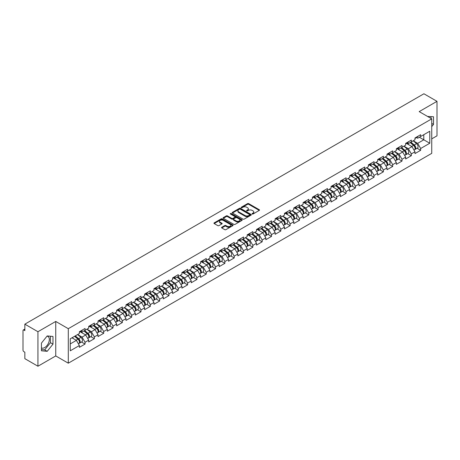 <?xml version="1.0" encoding="UTF-8"?>
<svg xmlns="http://www.w3.org/2000/svg" width="460" height="460" viewBox="0 0 460 460"><rect width="100%" height="100%" fill="white"/><g stroke="black" fill="none" stroke-linecap="round" stroke-linejoin="round"><path stroke-width="0.69" d="M252.218 214.003A0.581 0.333 0 0 0 253.04 214.003L259.267 210.404A0.828 0.477 0 0 0 259.515 210.065A0.828 0.477 0 0 0 259.267 209.725L248.71 203.63A0.828 0.477 0 0 0 247.537 203.63L241.304 207.23A0.581 0.333 0 0 0 242.127 207.702L242.932 207.236A2.656 1.535 0 0 1 246.686 207.236L247.566 207.748A2.656 1.535 0 0 1 248.348 208.828A2.656 1.535 0 0 1 247.566 209.909L246.761 210.375A0.581 0.333 0 0 0 247.583 210.852L248.388 210.387A2.656 1.535 0 0 1 252.143 210.387L253.023 210.893A2.656 1.535 0 0 1 253.799 211.98A2.656 1.535 0 0 1 253.023 213.06L252.218 213.526A0.581 0.333 0 0 0 252.218 214.003L252.218 213.526M41.434 347.909A6.59 3.806 120 0 0 44.695 347.559A6.59 3.806 120 0 0 48.996 341.751A6.59 3.806 120 0 0 47.989 336.473A6.59 3.806 120 0 0 47.018 336.174M427.622 116.478A6.59 3.806 -60 0 1 428.524 116.771A6.59 3.806 -60 0 1 429.226 117.403M221.789 227.269A0.828 0.477 0 0 0 221.547 227.608A0.828 0.477 0 0 0 221.789 227.947L224.75 229.655A0.828 0.477 0 0 0 225.923 229.655L232.846 225.659A0.828 0.477 0 0 0 233.088 225.319A0.828 0.477 0 0 0 232.846 224.98L222.289 218.885A0.828 0.477 0 0 0 221.116 218.885L214.193 222.881A0.828 0.477 0 0 0 213.952 223.221A0.828 0.477 0 0 0 214.193 223.56L217.77 225.624A0.828 0.477 0 0 0 218.943 225.624L221.904 223.916A0.828 0.477 0 0 0 222.151 223.577A0.828 0.477 0 0 0 221.904 223.238L220.133 222.214A2.219 1.282 0 0 1 219.483 221.306A2.219 1.282 0 0 1 220.852 220.121A2.219 1.282 0 0 1 223.272 220.403L230.218 224.417A2.219 1.282 0 0 1 230.868 225.319A2.219 1.282 0 0 1 229.5 226.504A2.219 1.282 0 0 1 227.085 226.228L225.923 225.555A0.828 0.477 0 0 0 224.75 225.555L221.789 227.269L221.789 227.947M55.746 321.442L37.938 331.723L24.851 324.168L423.913 93.771L437 101.332L419.192 111.613L431.739 118.858L68.298 328.687L55.746 321.442L55.746 355.942L68.298 363.187L68.298 328.687M242.995 219.121A0.828 0.477 0 0 0 244.168 219.121L251.085 215.125A0.828 0.477 0 0 0 251.332 214.791A0.828 0.477 0 0 0 251.085 214.452L240.528 208.357A0.828 0.477 0 0 0 239.355 208.357L232.432 212.353A0.828 0.477 0 0 0 232.191 212.687A0.828 0.477 0 0 0 232.432 213.026L242.995 219.121M230.644 214.124A0.581 0.333 0 0 1 231.23 214.21L241.954 220.397L235.043 224.388A0.828 0.477 0 0 1 233.87 224.388L223.313 218.293L223.313 217.614A0.828 0.477 0 0 0 223.071 217.954A0.828 0.477 0 0 0 223.313 218.293M223.313 217.614L226.274 215.907A0.828 0.477 0 0 1 227.447 215.907L231.731 218.379A0.828 0.477 0 0 0 232.904 218.379L234.87 217.246A0.828 0.477 0 0 0 235.112 216.907A0.828 0.477 0 0 0 234.87 216.568L230.414 213.992A0.581 0.333 0 0 1 231.23 213.52L241.966 219.713A0.828 0.477 0 0 1 242.207 220.052A0.828 0.477 0 0 1 241.966 220.392L241.966 219.713M68.298 363.187L431.739 153.358L431.739 118.858M81.512 342.01L85.06 344.057L85.06 342.263L82.07 337.088L77.648 334.535M85.06 344.057L79.379 347.334L79.379 345.541L70.271 350.802L70.271 338.796L79.379 333.534L79.379 331.74L85.06 328.463L85.06 330.257L88.705 328.152L88.705 326.358L94.38 323.081L94.38 324.875L98.026 322.77L98.026 320.976L103.701 317.699L103.701 319.493L107.347 317.388L107.347 315.594L113.022 312.317L113.022 314.111L116.667 312.006L116.667 310.212L122.348 306.935L122.348 308.729L125.994 306.624L125.994 304.83L131.669 301.553L131.669 303.347L135.315 301.242L135.315 299.448L140.99 296.171L140.99 297.965L144.635 295.86L144.635 294.066L150.311 290.789L150.311 292.583L153.956 290.478L153.956 288.684L159.637 285.407L159.637 287.201L163.283 285.096L163.283 283.302L168.958 280.025L168.958 281.819L172.603 279.714L172.603 277.92L178.279 274.643L178.279 276.437L181.924 274.332L181.924 272.538L187.599 269.261L187.599 271.055L191.245 268.95L191.245 267.156L196.926 263.879L196.926 265.673L200.571 263.568L200.571 261.774L206.247 258.497L206.247 260.291L209.892 258.186L209.892 256.392L215.567 253.115L215.567 254.909L219.213 252.804L219.213 251.01L224.888 247.733L224.888 249.527L228.534 247.422L228.534 245.628L234.215 242.351L234.215 244.145L237.86 242.04L237.86 240.246L243.535 236.969L243.535 238.763L247.181 236.658L247.181 234.864L252.856 231.587L252.856 233.381L256.502 231.276L256.502 229.482L262.177 226.205L262.177 227.999L265.822 225.894L265.822 224.1L271.503 220.823L271.503 222.617L275.149 220.512L275.149 218.718L280.824 215.441L280.824 217.235L284.47 215.13L284.47 213.336L290.145 210.059L290.145 211.853L293.79 209.748L293.79 207.954L299.466 204.677L299.466 206.471L303.111 204.367L303.111 202.572L308.792 199.295L308.792 201.089L312.438 198.984L312.438 197.19L318.113 193.913L318.113 195.707L321.759 193.602L321.759 191.808L327.434 188.531L327.434 190.325L331.079 188.22L331.079 186.427L336.754 183.149L336.754 184.943L340.4 182.839L340.4 181.044L346.081 177.767L346.081 179.561L349.726 177.456L349.726 175.662L355.402 172.385L355.402 174.179L359.047 172.074L359.047 170.28L364.722 167.003L364.722 168.797L368.368 166.692L368.368 164.898L374.043 161.621L374.043 163.415L377.689 161.31L377.689 159.517L383.37 156.239L383.37 158.033L387.015 155.928L387.015 154.135L392.69 150.857L392.69 152.651L396.336 150.546L396.336 148.752L402.011 145.475L402.011 147.269L405.657 145.165L405.657 143.37L411.332 140.093L411.332 141.887L414.978 139.782L414.978 137.988L420.659 134.711L420.659 136.505L429.766 131.244L429.766 143.25L420.659 148.511L417.668 143.336L413.247 140.783M417.111 148.258L420.659 150.305L420.659 148.511M420.659 150.305L414.978 153.583L414.978 151.788L411.332 153.893L408.348 148.718L403.926 146.165M407.79 153.64L411.332 155.687L411.332 153.893M411.332 155.687L405.657 158.964L405.657 157.17L402.011 159.275L399.021 154.1L394.599 151.547M398.469 159.022L402.011 161.069L402.011 159.275M402.011 161.069L396.336 164.346L396.336 162.552L392.69 164.657L389.7 159.482L385.279 156.929M389.143 164.404L392.69 166.451L392.69 164.657M392.69 166.451L387.015 169.728L387.015 167.934L383.37 170.039L380.38 164.864L375.958 162.311M379.822 169.786L383.37 171.833L383.37 170.039M383.37 171.833L377.689 175.111L377.689 173.316L374.043 175.421L371.059 170.246L366.637 167.693M370.501 175.168L374.043 177.215L374.043 175.421M374.043 177.215L368.368 180.492L368.368 178.698L364.722 180.803L361.738 175.628L357.311 173.075M361.18 180.55L364.722 182.597L364.722 180.803M364.722 182.597L359.047 185.874L359.047 184.08L355.402 186.185L352.412 181.01L347.99 178.457M351.854 185.932L355.402 187.979L355.402 186.185M355.402 187.979L349.726 191.256L349.726 189.462L346.081 191.567L343.091 186.392L338.669 183.839M342.533 191.314L346.081 193.361L346.081 191.567M346.081 193.361L340.4 196.638L340.4 194.844L336.754 196.949L333.77 191.774L329.348 189.221M333.212 196.696L336.754 198.743L336.754 196.949M336.754 198.743L331.079 202.02L331.079 200.226L327.434 202.331L324.449 197.156L320.022 194.603M323.892 202.078L327.434 204.125L327.434 202.331M327.434 204.125L321.759 207.402L321.759 205.608L318.113 207.713L315.123 202.538L310.701 199.985M314.565 207.46L318.113 209.507L318.113 207.713M318.113 209.507L312.438 212.784L312.438 210.99L308.792 213.095L305.802 207.92L301.38 205.367M305.244 212.842L308.792 214.889L308.792 213.095M308.792 214.889L303.111 218.166L303.111 216.373L299.466 218.477L296.481 213.302L292.06 210.749M295.924 218.224L299.466 220.271L299.466 218.477M299.466 220.271L293.79 223.548L293.79 221.755L290.145 223.859L287.161 218.684L282.733 216.131M286.603 223.606L290.145 225.653L290.145 223.859M290.145 225.653L284.47 228.93L284.47 227.136L280.824 229.241L277.834 224.066L273.412 221.513M277.276 228.988L280.824 231.035L280.824 229.241M280.824 231.035L275.149 234.312L275.149 232.518L271.503 234.623L268.513 229.448L264.092 226.895M267.956 234.37L271.503 236.417L271.503 234.623M271.503 236.417L265.822 239.694L265.822 237.9L262.177 240.005L259.193 234.83L254.771 232.277M258.635 239.752L262.177 241.799L262.177 240.005M262.177 241.799L256.502 245.077L256.502 243.282L252.856 245.387L249.872 240.212L245.444 237.659M249.314 245.134L252.856 247.181L252.856 245.387M252.856 247.181L247.181 250.458L247.181 248.664L243.535 250.769L240.545 245.594L236.124 243.041M239.988 250.516L243.535 252.563L243.535 250.769M243.535 252.563L237.86 255.84L237.86 254.046L234.215 256.151L231.225 250.976L226.803 248.423M230.667 255.898L234.215 257.945L234.215 256.151M234.215 257.945L228.534 261.222L228.534 259.428L224.888 261.533L221.904 256.358L217.482 253.805M221.346 261.28L224.888 263.327L224.888 261.533M224.888 263.327L219.213 266.604L219.213 264.81L215.567 266.915L212.583 261.74L208.156 259.187M212.025 266.662L215.567 268.709L215.567 266.915M215.567 268.709L209.892 271.986L209.892 270.192L206.247 272.297L203.257 267.122L198.835 264.569M202.699 272.044L206.247 274.091L206.247 272.297M206.247 274.091L200.571 277.368L200.571 275.575L196.926 277.679L193.936 272.504L189.514 269.951M193.378 277.426L196.926 279.473L196.926 277.679M196.926 279.473L191.245 282.75L191.245 280.957L187.599 283.061L184.615 277.886L180.193 275.333M184.058 282.808L187.599 284.855L187.599 283.061M187.599 284.855L181.924 288.132L181.924 286.339L178.279 288.443L175.294 283.268L170.867 280.715M174.737 288.19L178.279 290.237L178.279 288.443M178.279 290.237L172.603 293.514L172.603 291.72L168.958 293.825L165.968 288.65L161.546 286.097M165.41 293.572L168.958 295.619L168.958 293.825M168.958 295.619L163.283 298.897L163.283 297.103L159.637 299.207L156.647 294.032L152.225 291.479M156.089 298.954L159.637 301.001L159.637 299.207M159.637 301.001L153.956 304.278L153.956 302.484L150.311 304.589L147.327 299.414L142.905 296.861M146.769 304.336L150.311 306.383L150.311 304.589M150.311 306.383L144.635 309.66L144.635 307.866L140.99 309.971L138.006 304.796L133.584 302.243M137.448 309.718L140.99 311.765L140.99 309.971M140.99 311.765L135.315 315.042L135.315 313.248L131.669 315.353L128.679 310.178L124.257 307.625M128.121 315.1L131.669 317.147L131.669 315.353M131.669 317.147L125.994 320.424L125.994 318.63L122.348 320.735L119.358 315.56L114.937 313.007M118.801 320.482L122.348 322.529L122.348 320.735M122.348 322.529L116.667 325.806L116.667 324.012L113.022 326.117L110.038 320.942L105.616 318.389M109.48 325.864L113.022 327.911L113.022 326.117M113.022 327.911L107.347 331.188L107.347 329.394L103.701 331.499L100.717 326.324L96.295 323.771M100.159 331.246L103.701 333.293L103.701 331.499M103.701 333.293L98.026 336.57L98.026 334.776L94.38 336.881L91.39 331.706L86.969 329.153M90.833 336.628L94.38 338.675L94.38 336.881M94.38 338.675L88.705 341.952L88.705 340.159L85.06 342.263M80.914 331.315L82.07 331.982L85.06 330.257M82.07 337.088L85.715 334.983L80.138 331.763M88.705 340.159L85.715 334.983M90.235 325.933L91.39 326.6L94.38 324.875M91.39 331.706L95.036 329.601L89.459 326.381M98.026 334.776L95.036 329.601M99.561 320.551L100.717 321.218L103.701 319.493M100.717 326.324L104.362 324.219L98.785 320.999M107.347 329.394L104.362 324.219M108.882 315.169L110.038 315.836L113.022 314.111M110.038 320.942L113.683 318.837L108.106 315.617M116.667 324.012L113.683 318.837M118.203 309.787L119.358 310.454L122.348 308.729M119.358 315.56L123.004 313.455L117.426 310.235M125.994 318.63L123.004 313.455M127.523 304.405L128.679 305.072L131.669 303.347M128.679 310.178L132.325 308.073L126.747 304.853M135.315 313.248L132.325 308.073M136.85 299.023L138.006 299.69L140.99 297.965M138.006 304.796L141.651 302.691L136.074 299.471M144.635 307.866L141.651 302.691M146.171 293.641L147.327 294.308L150.311 292.583M147.327 299.414L150.972 297.309L145.394 294.089M153.956 302.484L150.972 297.309M155.492 288.259L156.647 288.926L159.637 287.201M156.647 294.032L160.293 291.927L154.715 288.707M163.283 297.103L160.293 291.927M164.812 282.877L165.968 283.544L168.958 281.819M165.968 288.65L169.613 286.545L164.036 283.325M172.603 291.72L169.613 286.545M174.139 277.495L175.294 278.162L178.279 276.437M175.294 283.268L178.94 281.163L173.362 277.943M181.924 286.339L178.94 281.163M183.459 272.113L184.615 272.78L187.599 271.055M184.615 277.886L188.261 275.781L182.683 272.561M191.245 280.957L188.261 275.781M192.78 266.731L193.936 267.398L196.926 265.673M193.936 272.504L197.581 270.399L192.004 267.18M200.571 275.575L197.581 270.399M202.101 261.349L203.257 262.016L206.247 260.291M203.257 267.122L206.902 265.017L201.325 261.798M209.892 270.192L206.902 265.017M211.427 255.967L212.583 256.634L215.567 254.909M212.583 261.74L216.229 259.635L210.651 256.415M219.213 264.81L216.229 259.635M220.748 250.585L221.904 251.252L224.888 249.527M221.904 256.358L225.549 254.253L219.972 251.033M228.534 259.428L225.549 254.253M230.069 245.203L231.225 245.87L234.215 244.145M231.225 250.976L234.87 248.871L229.293 245.651M237.86 254.046L234.87 248.871M239.39 239.821L240.545 240.488L243.535 238.763M240.545 245.594L244.191 243.489L238.613 240.269M247.181 248.664L244.191 243.489M248.716 234.439L249.872 235.106L252.856 233.381M249.872 240.212L253.512 238.107L247.94 234.887M256.502 243.282L253.512 238.107M258.037 229.057L259.193 229.724L262.177 227.999M259.193 234.83L262.838 232.725L257.261 229.505M265.822 237.9L262.838 232.725M267.358 223.675L268.513 224.342L271.503 222.617M268.513 229.448L272.159 227.343L266.582 224.123M275.149 232.518L272.159 227.343M276.678 218.293L277.834 218.96L280.824 217.235M277.834 224.066L281.48 221.961L275.902 218.742M284.47 227.136L281.48 221.961M286.005 212.911L287.161 213.578L290.145 211.853M287.161 218.684L290.8 216.579L285.229 213.359M293.79 221.755L290.8 216.579M295.326 207.529L296.481 208.196L299.466 206.471M296.481 213.302L300.127 211.197L294.549 207.977M303.111 216.373L300.127 211.197M304.647 202.147L305.802 202.814L308.792 201.089M305.802 207.92L309.448 205.815L303.87 202.595M312.438 210.99L309.448 205.815M313.967 196.765L315.123 197.432L318.113 195.707M315.123 202.538L318.768 200.433L313.191 197.213M321.759 205.608L318.768 200.433M323.294 191.383L324.449 192.05L327.434 190.325M324.449 197.156L328.089 195.052L322.517 191.831M331.079 200.226L328.089 195.052M332.615 186.001L333.77 186.668L336.754 184.943M333.77 191.774L337.416 189.669L331.838 186.449M340.4 194.844L337.416 189.669M341.935 180.619L343.091 181.286L346.081 179.561M343.091 186.392L346.736 184.287L341.159 181.067M349.726 189.462L346.736 184.287M351.256 175.237L352.412 175.904L355.402 174.179M352.412 181.01L356.057 178.905L350.48 175.685M359.047 184.08L356.057 178.905M360.582 169.855L361.738 170.522L364.722 168.797M361.738 175.628L365.378 173.523L359.8 170.303M368.368 178.698L365.378 173.523M369.903 164.473L371.059 165.14L374.043 163.415M371.059 170.246L374.704 168.142L369.127 164.921M377.689 173.316L374.704 168.142M379.224 159.091L380.38 159.758L383.37 158.033M380.38 164.864L384.025 162.76L378.448 159.539M387.015 167.934L384.025 162.76M388.545 153.709L389.7 154.376L392.69 152.651M389.7 159.482L393.346 157.377L387.768 154.157M396.336 162.552L393.346 157.377M397.871 148.327L399.021 148.994L402.011 147.269M399.021 154.1L402.667 151.995L397.089 148.775M405.657 157.17L402.667 151.995M407.192 142.945L408.348 143.612L411.332 141.887M408.348 148.718L411.993 146.613L406.416 143.393M414.978 151.788L411.993 146.613M416.513 137.563L417.668 138.23L420.659 136.505M417.668 143.336L423.792 139.8L423.792 134.694L429.766 131.244M419.37 137.247L429.766 143.25M431.739 138.868L437 135.832L437 101.332M37.938 331.723L37.938 366.229L24.851 358.668L24.851 352.216L23.897 351.664A1.265 0.73 -120 0 1 23 350.112L23 330.585A1.265 0.73 -120 0 1 23.264 330.004A1.265 0.73 -120 0 1 23.897 330.067L24.851 330.619L24.851 324.168M37.938 366.229L55.746 355.942M70.271 343.902L76.395 340.365L71.973 337.812M79.379 345.541L76.395 340.365M431.739 126.638L433.504 124.441L433.504 116.754L427.57 116.449M52.969 336.455L47.202 335.938L41.434 343.114L41.434 350.802L47.202 351.319L52.969 344.143L52.969 336.455M252.448 214.084L253.023 213.75A2.656 1.535 0 0 0 253.799 212.669L253.799 211.98M248.348 208.828L248.348 209.518A2.656 1.535 0 0 1 247.566 210.599L246.991 210.933M259.262 210.41L248.71 204.32A0.828 0.477 0 0 0 247.537 204.32L241.54 207.782M251.085 214.452L251.085 215.125L240.528 209.047A0.828 0.477 0 0 0 239.355 209.047L232.444 213.032L232.432 212.353M249.619 215.027A0.581 0.333 0 0 0 249.619 214.55L240.356 209.202A0.581 0.333 0 0 0 239.533 209.202L238.683 209.691A2.656 1.535 0 0 0 237.906 210.778A2.656 1.535 0 0 0 238.683 211.859L245.019 215.516A2.656 1.535 0 0 0 248.768 215.516L249.619 215.027L249.619 215.717A0.581 0.333 0 0 0 249.791 215.481L249.791 214.791M237.906 210.778L237.906 211.468A2.656 1.535 0 0 0 238.683 212.549L238.683 211.859M249.619 215.717L248.768 216.206A2.656 1.535 0 0 1 245.019 216.206L238.683 212.549M223.324 218.299L226.274 216.597L226.274 215.907M235.112 216.907L235.112 217.597A0.828 0.477 0 0 1 234.87 217.936L232.904 219.069A0.828 0.477 0 0 1 231.731 219.069L227.447 216.597A0.828 0.477 0 0 0 226.274 216.597M236.175 220.944A2.219 1.282 0 0 0 238.59 221.22A2.219 1.282 0 0 0 239.965 220.035A2.219 1.282 0 0 0 239.315 219.132L236.865 217.718A0.828 0.477 0 0 0 235.692 217.718L233.726 218.851A0.828 0.477 0 0 0 233.484 219.19A0.828 0.477 0 0 0 233.726 219.529L236.175 220.944L236.175 221.634A2.219 1.282 0 0 0 238.59 221.91A2.219 1.282 0 0 0 239.965 220.725L239.965 220.035M233.484 219.19L233.484 219.88A0.828 0.477 0 0 0 233.726 220.219L233.726 219.529M236.175 221.634L233.726 220.219M230.868 225.319L230.868 226.009A2.219 1.282 0 0 1 229.5 227.194A2.219 1.282 0 0 1 227.085 226.918L225.923 226.245A0.828 0.477 0 0 0 224.75 226.245L221.8 227.953M219.483 221.306L219.483 221.996A2.219 1.282 0 0 0 220.133 222.904L220.133 222.214M221.892 223.922L220.133 222.904M232.846 224.98L232.846 225.659L222.289 219.575A0.828 0.477 0 0 0 221.116 219.575L214.205 223.566M430.997 118.427L430.997 116.529M431.739 123.424L433.504 124.441M41.434 349.577L44.695 349.87L50.456 342.694L50.456 336.231M50.456 342.694L52.969 344.143M44.695 349.87L47.202 351.319M414.27 145.923L413.85 145.682M414.805 149.483A2.789 1.61 -120 0 0 415.207 149.356A2.789 1.61 -120 0 0 415.708 147.407A2.789 1.61 -120 0 0 414.259 144.975L410.895 142.14M415.207 149.356L417.507 148.028A2.789 1.61 -120 0 0 418.008 146.079A2.789 1.61 -120 0 0 416.559 143.646L413.195 140.812M410.245 142.514L414.08 145.751A1.69 0.977 60 0 1 414.995 147.833M413.983 150.064L414.489 149.77A2.789 1.61 -120 0 0 414.995 147.821A2.789 1.61 -120 0 0 413.54 145.389L410.176 142.554M409.204 145.004L406.939 143.089M415.725 137.557A2.789 1.61 60 0 1 415.207 138.316A2.789 1.61 60 0 1 414.978 138.408M418.031 136.229A2.789 1.61 60 0 1 417.507 136.988L415.207 138.316M404.944 151.305L404.53 151.064M405.478 154.865A2.789 1.61 -120 0 0 405.887 154.738A2.789 1.61 -120 0 0 406.387 152.789A2.789 1.61 -120 0 0 404.938 150.357L401.574 147.522M405.887 154.738L408.187 153.41A2.789 1.61 -120 0 0 408.687 151.461A2.789 1.61 -120 0 0 407.238 149.028L403.874 146.194M400.924 147.896L404.76 151.133A1.69 0.977 60 0 1 405.674 153.214M404.662 155.445L405.168 155.152A2.789 1.61 -120 0 0 405.668 153.203A2.789 1.61 -120 0 0 404.219 150.771L400.855 147.936M399.884 150.386L397.618 148.471M395.623 156.688L395.203 156.446M396.158 160.247A2.789 1.61 -120 0 0 396.566 160.12A2.789 1.61 -120 0 0 397.066 158.171A2.789 1.61 -120 0 0 395.611 155.739L392.248 152.904M396.566 160.12L398.866 158.792A2.789 1.61 -120 0 0 399.366 156.843A2.789 1.61 -120 0 0 397.911 154.411L394.548 151.576M391.604 153.278L395.439 156.515A1.69 0.977 60 0 1 396.353 158.596M395.341 160.827L395.847 160.534A2.789 1.61 -120 0 0 396.347 158.585A2.789 1.61 -120 0 0 394.898 156.153L391.535 153.318M390.563 155.767L388.292 153.853M386.302 162.07L385.882 161.828M386.837 165.629A2.789 1.61 -120 0 0 387.239 165.502A2.789 1.61 -120 0 0 387.745 163.553A2.789 1.61 -120 0 0 386.291 161.121L382.927 158.286M387.239 165.502L389.545 164.174A2.789 1.61 -120 0 0 390.046 162.225A2.789 1.61 -120 0 0 388.591 159.792L385.227 156.958M382.277 158.66L386.118 161.897A1.69 0.977 60 0 1 387.027 163.978M386.015 166.209L386.526 165.916A2.789 1.61 -120 0 0 387.027 163.967A2.789 1.61 -120 0 0 385.572 161.535L382.208 158.7M381.242 161.149L378.971 159.235M376.981 167.452L376.562 167.21M377.516 171.011A2.789 1.61 -120 0 0 377.919 170.884A2.789 1.61 -120 0 0 378.419 168.935A2.789 1.61 -120 0 0 376.97 166.503L373.606 163.668M377.919 170.884L380.219 169.556A2.789 1.61 -120 0 0 380.719 167.607A2.789 1.61 -120 0 0 379.27 165.174L375.906 162.34M372.956 164.042L376.792 167.279A1.69 0.977 60 0 1 377.706 169.361M376.694 171.591L377.2 171.298A2.789 1.61 -120 0 0 377.706 169.349A2.789 1.61 -120 0 0 376.251 166.917L372.887 164.082M371.916 166.531L369.65 164.617M367.655 172.833L367.241 172.592M368.19 176.393A2.789 1.61 -120 0 0 368.598 176.266A2.789 1.61 -120 0 0 369.098 174.317A2.789 1.61 -120 0 0 367.649 171.885L364.285 169.05M368.598 176.266L370.898 174.938A2.789 1.61 -120 0 0 371.398 172.989A2.789 1.61 -120 0 0 369.949 170.556L366.585 167.722M363.636 169.424L367.471 172.661A1.69 0.977 60 0 1 368.385 174.742M367.373 176.973L367.879 176.68A2.789 1.61 -120 0 0 368.379 174.731A2.789 1.61 -120 0 0 366.93 172.299L363.567 169.464M362.595 171.913L360.329 169.999M406.404 142.939A2.789 1.61 60 0 1 405.887 143.698A2.789 1.61 60 0 1 405.657 143.79M408.704 141.611A2.789 1.61 60 0 1 408.187 142.37L405.887 143.698M397.084 148.321A2.789 1.61 60 0 1 396.566 149.08A2.789 1.61 60 0 1 396.336 149.172M399.383 146.993A2.789 1.61 60 0 1 398.866 147.752L396.566 149.08M387.763 153.703A2.789 1.61 60 0 1 387.239 154.462A2.789 1.61 60 0 1 387.015 154.554M390.063 152.375A2.789 1.61 60 0 1 389.545 153.134L387.239 154.462M378.436 159.085A2.789 1.61 60 0 1 377.919 159.844A2.789 1.61 60 0 1 377.689 159.936M380.742 157.757A2.789 1.61 60 0 1 380.219 158.516L377.919 159.844M369.115 164.467A2.789 1.61 60 0 1 368.598 165.226A2.789 1.61 60 0 1 368.368 165.318M371.416 163.139A2.789 1.61 60 0 1 370.898 163.898L368.598 165.226M358.334 178.215L357.914 177.974M358.869 181.775A2.789 1.61 -120 0 0 359.277 181.648A2.789 1.61 -120 0 0 359.777 179.699A2.789 1.61 -120 0 0 358.323 177.267L354.959 174.432M359.277 181.648L361.577 180.32A2.789 1.61 -120 0 0 362.077 178.371A2.789 1.61 -120 0 0 360.623 175.939L357.259 173.104M354.315 174.806L358.15 178.043A1.69 0.977 60 0 1 359.065 180.124M358.053 182.355L358.558 182.062A2.789 1.61 -120 0 0 359.059 180.113A2.789 1.61 -120 0 0 357.61 177.681L354.246 174.846M353.274 177.295L351.003 175.381M359.795 169.849A2.789 1.61 60 0 1 359.277 170.608A2.789 1.61 60 0 1 359.047 170.7M362.095 168.521A2.789 1.61 60 0 1 361.577 169.28L359.277 170.608M349.013 183.597L348.594 183.356M349.548 187.157A2.789 1.61 -120 0 0 349.951 187.03A2.789 1.61 -120 0 0 350.457 185.081A2.789 1.61 -120 0 0 349.002 182.649L345.638 179.814M349.951 187.03L352.256 185.702A2.789 1.61 -120 0 0 352.757 183.753A2.789 1.61 -120 0 0 351.302 181.32L347.938 178.486M344.988 180.188L348.829 183.425A1.69 0.977 60 0 1 349.738 185.506M348.726 187.737L349.238 187.444A2.789 1.61 -120 0 0 349.738 185.495A2.789 1.61 -120 0 0 348.283 183.063L344.919 180.228M343.953 182.677L341.682 180.763M350.474 175.231A2.789 1.61 60 0 1 349.951 175.99A2.789 1.61 60 0 1 349.726 176.082M352.774 173.903A2.789 1.61 60 0 1 352.256 174.662L349.951 175.99M339.693 188.98L339.273 188.738M340.228 192.539A2.789 1.61 -120 0 0 340.63 192.412A2.789 1.61 -120 0 0 341.13 190.463A2.789 1.61 -120 0 0 339.681 188.031L336.317 185.196M340.63 192.412L342.93 191.084A2.789 1.61 -120 0 0 343.43 189.135A2.789 1.61 -120 0 0 341.981 186.702L338.617 183.868M335.668 185.57L339.503 188.807A1.69 0.977 60 0 1 340.417 190.888M339.405 193.119L339.911 192.826A2.789 1.61 -120 0 0 340.417 190.877A2.789 1.61 -120 0 0 338.962 188.445L335.599 185.61M334.633 188.059L332.361 186.145M341.147 180.613A2.789 1.61 60 0 1 340.63 181.372A2.789 1.61 60 0 1 340.4 181.464M343.453 179.285A2.789 1.61 60 0 1 342.93 180.044L340.63 181.372M330.366 194.361L329.952 194.126M330.901 197.921A2.789 1.61 -120 0 0 331.309 197.794A2.789 1.61 -120 0 0 331.809 195.845A2.789 1.61 -120 0 0 330.36 193.418L326.997 190.578M331.309 197.794L333.609 196.466A2.789 1.61 -120 0 0 334.109 194.517A2.789 1.61 -120 0 0 332.66 192.09L329.297 189.25M326.347 190.952L330.182 194.189A1.69 0.977 60 0 1 331.096 196.27M330.084 198.501L330.591 198.208A2.789 1.61 -120 0 0 331.091 196.259A2.789 1.61 -120 0 0 329.642 193.833L326.278 190.992M325.306 193.441L323.041 191.527M331.827 185.995A2.789 1.61 60 0 1 331.309 186.754A2.789 1.61 60 0 1 331.079 186.846M334.127 184.667A2.789 1.61 60 0 1 333.609 185.426L331.309 186.754M321.046 199.749L320.626 199.508M321.58 203.303A2.789 1.61 -120 0 0 321.988 203.176A2.789 1.61 -120 0 0 322.489 201.227A2.789 1.61 -120 0 0 321.034 198.8L317.67 195.96M321.988 203.176L324.288 201.848A2.789 1.61 -120 0 0 324.789 199.899A2.789 1.61 -120 0 0 323.334 197.472L319.97 194.632M317.026 196.334L320.861 199.571A1.69 0.977 60 0 1 321.776 201.652M320.764 203.883L321.27 203.59A2.789 1.61 -120 0 0 321.77 201.641A2.789 1.61 -120 0 0 320.321 199.214L316.957 196.374M315.985 198.823L313.714 196.909M322.506 191.377A2.789 1.61 60 0 1 321.988 192.136A2.789 1.61 60 0 1 321.759 192.228M324.806 190.049A2.789 1.61 60 0 1 324.288 190.808L321.988 192.136M311.725 205.131L311.305 204.89M312.259 208.685A2.789 1.61 -120 0 0 312.662 208.558A2.789 1.61 -120 0 0 313.168 206.609A2.789 1.61 -120 0 0 311.713 204.183L308.349 201.342M312.662 208.558L314.968 207.23A2.789 1.61 -120 0 0 315.468 205.281A2.789 1.61 -120 0 0 314.013 202.854L310.649 200.014M307.7 201.716L311.541 204.953A1.69 0.977 60 0 1 312.449 207.034M311.437 209.265L311.949 208.972A2.789 1.61 -120 0 0 312.449 207.023A2.789 1.61 -120 0 0 310.994 204.596L307.631 201.756M306.665 204.205L304.393 202.291M313.185 196.759A2.789 1.61 60 0 1 312.662 197.518A2.789 1.61 60 0 1 312.438 197.61M315.485 195.431A2.789 1.61 60 0 1 314.968 196.19L312.662 197.518M302.404 210.513L301.984 210.272M302.939 214.067A2.789 1.61 -120 0 0 303.341 213.94A2.789 1.61 -120 0 0 303.841 211.991A2.789 1.61 -120 0 0 302.392 209.564L299.029 206.724M303.341 213.94L305.641 212.612A2.789 1.61 -120 0 0 306.141 210.663A2.789 1.61 -120 0 0 304.692 208.236L301.329 205.396M298.379 207.098L302.214 210.335A1.69 0.977 60 0 1 303.128 212.416M302.116 214.647L302.622 214.354A2.789 1.61 -120 0 0 303.128 212.405A2.789 1.61 -120 0 0 301.674 209.978L298.31 207.138M297.344 209.587L295.073 207.673M303.859 202.141A2.789 1.61 60 0 1 303.341 202.9A2.789 1.61 60 0 1 303.111 202.992M306.164 200.813A2.789 1.61 60 0 1 305.641 201.572L303.341 202.9M293.077 215.895L292.663 215.654M293.612 219.449A2.789 1.61 -120 0 0 294.02 219.322A2.789 1.61 -120 0 0 294.521 217.373A2.789 1.61 -120 0 0 293.072 214.946L289.708 212.106M294.02 219.322L296.32 217.994A2.789 1.61 -120 0 0 296.821 216.045A2.789 1.61 -120 0 0 295.372 213.618L292.008 210.778M289.058 212.48L292.893 215.717A1.69 0.977 60 0 1 293.808 217.798M292.796 220.029L293.302 219.736A2.789 1.61 -120 0 0 293.802 217.787A2.789 1.61 -120 0 0 292.353 215.361L288.989 212.52M288.017 214.969L285.752 213.055M294.538 207.523A2.789 1.61 60 0 1 294.02 208.282A2.789 1.61 60 0 1 293.79 208.374M296.838 206.195A2.789 1.61 60 0 1 296.32 206.954L294.02 208.282M283.757 221.277L283.337 221.036M284.291 224.831A2.789 1.61 -120 0 0 284.7 224.704A2.789 1.61 -120 0 0 285.2 222.755A2.789 1.61 -120 0 0 283.745 220.328L280.381 217.488M284.7 224.704L287 223.376A2.789 1.61 -120 0 0 287.5 221.427A2.789 1.61 -120 0 0 286.045 219L282.681 216.16M279.737 217.862L283.573 221.099A1.69 0.977 60 0 1 284.487 223.18M283.475 225.411L283.981 225.118A2.789 1.61 -120 0 0 284.481 223.169A2.789 1.61 -120 0 0 283.032 220.742L279.668 217.902M278.697 220.351L276.425 218.437M285.217 212.905A2.789 1.61 60 0 1 284.7 213.664A2.789 1.61 60 0 1 284.47 213.756M287.517 211.577A2.789 1.61 60 0 1 287 212.336L284.7 213.664M274.436 226.659L274.016 226.418M274.971 230.213A2.789 1.61 -120 0 0 275.373 230.086A2.789 1.61 -120 0 0 275.879 228.137A2.789 1.61 -120 0 0 274.424 225.71L271.061 222.87M275.373 230.086L277.679 228.758A2.789 1.61 -120 0 0 278.179 226.809A2.789 1.61 -120 0 0 276.724 224.382L273.361 221.542M270.411 223.244L274.252 226.481A1.69 0.977 60 0 1 275.161 228.562M274.148 230.793L274.66 230.5A2.789 1.61 -120 0 0 275.161 228.551A2.789 1.61 -120 0 0 273.706 226.124L270.342 223.284M269.376 225.733L267.105 223.819M275.897 218.287A2.789 1.61 60 0 1 275.373 219.046A2.789 1.61 60 0 1 275.149 219.138M278.196 216.959A2.789 1.61 60 0 1 277.679 217.718L275.373 219.046M265.115 232.041L264.695 231.8M265.65 235.595A2.789 1.61 -120 0 0 266.052 235.468A2.789 1.61 -120 0 0 266.553 233.519A2.789 1.61 -120 0 0 265.104 231.092L261.74 228.252M266.052 235.468L268.352 234.14A2.789 1.61 -120 0 0 268.853 232.191A2.789 1.61 -120 0 0 267.404 229.764L264.04 226.924M261.09 228.626L264.925 231.863A1.69 0.977 60 0 1 265.84 233.944M264.828 236.175L265.339 235.882A2.789 1.61 -120 0 0 265.84 233.933A2.789 1.61 -120 0 0 264.385 231.506L261.021 228.666M260.055 231.115L257.784 229.201M266.57 223.669A2.789 1.61 60 0 1 266.052 224.428A2.789 1.61 60 0 1 265.822 224.52M268.876 222.341A2.789 1.61 60 0 1 268.352 223.1L266.052 224.428M255.789 237.423L255.375 237.182M256.323 240.977A2.789 1.61 -120 0 0 256.732 240.85A2.789 1.61 -120 0 0 257.232 238.901A2.789 1.61 -120 0 0 255.783 236.474L252.419 233.634M256.732 240.85L259.032 239.522A2.789 1.61 -120 0 0 259.532 237.573A2.789 1.61 -120 0 0 258.083 235.146L254.719 232.306M251.769 234.008L255.605 237.245A1.69 0.977 60 0 1 256.519 239.327M255.507 241.558L256.013 241.264A2.789 1.61 -120 0 0 256.513 239.315A2.789 1.61 -120 0 0 255.064 236.888L251.7 234.048M250.729 236.498L248.463 234.583M257.249 229.051A2.789 1.61 60 0 1 256.732 229.81A2.789 1.61 60 0 1 256.502 229.902M259.549 227.723A2.789 1.61 60 0 1 259.032 228.482L256.732 229.81M246.468 242.805L246.048 242.564M247.003 246.359A2.789 1.61 -120 0 0 247.411 246.232A2.789 1.61 -120 0 0 247.911 244.283A2.789 1.61 -120 0 0 246.456 241.856L243.093 239.016M247.411 246.232L249.711 244.904A2.789 1.61 -120 0 0 250.211 242.955A2.789 1.61 -120 0 0 248.756 240.528L245.398 237.688M242.449 239.39L246.284 242.627A1.69 0.977 60 0 1 247.198 244.708M246.186 246.939L246.692 246.646A2.789 1.61 -120 0 0 247.192 244.697A2.789 1.61 -120 0 0 245.743 242.27L242.38 239.43M241.408 241.88L239.137 239.965M247.928 234.433A2.789 1.61 60 0 1 247.411 235.192A2.789 1.61 60 0 1 247.181 235.284M250.228 233.105A2.789 1.61 60 0 1 249.711 233.864L247.411 235.192M237.147 248.187L236.727 247.946M237.682 251.741A2.789 1.61 -120 0 0 238.084 251.614A2.789 1.61 -120 0 0 238.59 249.665A2.789 1.61 -120 0 0 237.136 247.238L233.772 244.398M238.084 251.614L240.39 250.286A2.789 1.61 -120 0 0 240.89 248.337A2.789 1.61 -120 0 0 239.436 245.91L236.072 243.07M233.122 244.772L236.963 248.009A1.69 0.977 60 0 1 237.872 250.09M236.86 252.321L237.371 252.028A2.789 1.61 -120 0 0 237.872 250.079A2.789 1.61 -120 0 0 236.417 247.652L233.053 244.812M232.087 247.267L229.816 245.352M238.608 239.815A2.789 1.61 60 0 1 238.084 240.574A2.789 1.61 60 0 1 237.86 240.666M240.908 238.487A2.789 1.61 60 0 1 240.39 239.246L238.084 240.574M227.827 253.569L227.407 253.328M228.361 257.123A2.789 1.61 -120 0 0 228.764 256.996A2.789 1.61 -120 0 0 229.264 255.047A2.789 1.61 -120 0 0 227.815 252.62L224.451 249.78M228.764 256.996L231.064 255.668A2.789 1.61 -120 0 0 231.57 253.719A2.789 1.61 -120 0 0 230.115 251.292L226.751 248.452M223.802 250.154L227.637 253.391A1.69 0.977 60 0 1 228.551 255.472M227.539 257.703L228.051 257.41A2.789 1.61 -120 0 0 228.551 255.461A2.789 1.61 -120 0 0 227.096 253.034L223.732 250.194M222.766 252.649L220.495 250.734M229.287 245.197A2.789 1.61 60 0 1 228.764 245.956A2.789 1.61 60 0 1 228.534 246.054M231.587 243.869A2.789 1.61 60 0 1 231.064 244.628L228.764 245.956M218.5 258.951L218.086 258.71M219.035 262.505A2.789 1.61 -120 0 0 219.443 262.378A2.789 1.61 -120 0 0 219.943 260.429A2.789 1.61 -120 0 0 218.494 258.002L215.13 255.162M219.443 262.378L221.743 261.05A2.789 1.61 -120 0 0 222.243 259.101A2.789 1.61 -120 0 0 220.794 256.674L217.43 253.834M214.481 255.536L218.316 258.773A1.69 0.977 60 0 1 219.23 260.854M218.218 263.085L218.724 262.792A2.789 1.61 -120 0 0 219.224 260.843A2.789 1.61 -120 0 0 217.775 258.416L214.412 255.576M213.44 258.031L211.174 256.116M219.96 250.579A2.789 1.61 60 0 1 219.443 251.338A2.789 1.61 60 0 1 219.213 251.436M222.261 249.251A2.789 1.61 60 0 1 221.743 250.01L219.443 251.338M209.179 264.333L208.759 264.092M209.714 267.887A2.789 1.61 -120 0 0 210.122 267.76A2.789 1.61 -120 0 0 210.623 265.811A2.789 1.61 -120 0 0 209.168 263.385L205.804 260.544M210.122 267.76L212.422 266.432A2.789 1.61 -120 0 0 212.922 264.483A2.789 1.61 -120 0 0 211.468 262.056L208.11 259.216M205.16 260.918L208.995 264.155A1.69 0.977 60 0 1 209.909 266.236M208.897 268.467L209.403 268.174A2.789 1.61 -120 0 0 209.904 266.225A2.789 1.61 -120 0 0 208.455 263.798L205.091 260.958M204.119 263.413L201.848 261.498M210.64 255.961A2.789 1.61 60 0 1 210.122 256.72A2.789 1.61 60 0 1 209.892 256.818M212.94 254.633A2.789 1.61 60 0 1 212.422 255.392L210.122 256.72M199.858 269.715L199.439 269.474M200.393 273.269A2.789 1.61 -120 0 0 200.796 273.142A2.789 1.61 -120 0 0 201.302 271.193A2.789 1.61 -120 0 0 199.847 268.767L196.483 265.926M200.796 273.142L203.101 271.814A2.789 1.61 -120 0 0 203.602 269.865A2.789 1.61 -120 0 0 202.147 267.438L198.783 264.598M195.833 266.3L199.674 269.537A1.69 0.977 60 0 1 200.583 271.618M199.571 273.849L200.083 273.556A2.789 1.61 -120 0 0 200.583 271.607A2.789 1.61 -120 0 0 199.128 269.18L195.764 266.34M194.798 268.795L192.527 266.88M201.319 261.343A2.789 1.61 60 0 1 200.796 262.102A2.789 1.61 60 0 1 200.571 262.2M203.619 260.015A2.789 1.61 60 0 1 203.101 260.774L200.796 262.102M190.538 275.097L190.118 274.856M191.072 278.651A2.789 1.61 -120 0 0 191.475 278.524A2.789 1.61 -120 0 0 191.975 276.575A2.789 1.61 -120 0 0 190.526 274.148L187.162 271.308M191.475 278.524L193.775 277.196A2.789 1.61 -120 0 0 194.281 275.247A2.789 1.61 -120 0 0 192.826 272.82L189.462 269.98M186.513 271.682L190.348 274.919A1.69 0.977 60 0 1 191.262 277M190.25 279.231L190.762 278.938A2.789 1.61 -120 0 0 191.262 276.989A2.789 1.61 -120 0 0 189.808 274.562L186.444 271.722M185.478 274.177L183.206 272.262M191.998 266.725A2.789 1.61 60 0 1 191.475 267.484A2.789 1.61 60 0 1 191.245 267.582M194.298 265.397A2.789 1.61 60 0 1 193.775 266.156L191.475 267.484M181.211 280.479L180.797 280.238M181.746 284.033A2.789 1.61 -120 0 0 182.154 283.906A2.789 1.61 -120 0 0 182.655 281.957A2.789 1.61 -120 0 0 181.205 279.53L177.842 276.69M182.154 283.906L184.454 282.578A2.789 1.61 -120 0 0 184.954 280.629A2.789 1.61 -120 0 0 183.505 278.202L180.142 275.362M177.192 277.064L181.027 280.301A1.69 0.977 60 0 1 181.941 282.382M180.929 284.613L181.435 284.32A2.789 1.61 -120 0 0 181.936 282.371A2.789 1.61 -120 0 0 180.487 279.945L177.123 277.104M176.151 279.559L173.886 277.644M182.672 272.107A2.789 1.61 60 0 1 182.154 272.866A2.789 1.61 60 0 1 181.924 272.964M184.972 270.779A2.789 1.61 60 0 1 184.454 271.538L182.154 272.866M171.89 285.861L171.471 285.62M172.425 289.415A2.789 1.61 -120 0 0 172.833 289.288A2.789 1.61 -120 0 0 173.334 287.339A2.789 1.61 -120 0 0 171.879 284.912L168.515 282.072M172.833 289.288L175.133 287.96A2.789 1.61 -120 0 0 175.634 286.011A2.789 1.61 -120 0 0 174.179 283.584L170.821 280.744M167.871 282.446L171.706 285.683A1.69 0.977 60 0 1 172.621 287.764M171.609 289.995L172.115 289.702A2.789 1.61 -120 0 0 172.615 287.753A2.789 1.61 -120 0 0 171.166 285.327L167.802 282.486M166.83 284.941L164.559 283.026M173.351 277.489A2.789 1.61 60 0 1 172.833 278.248A2.789 1.61 60 0 1 172.603 278.346M175.651 276.161A2.789 1.61 60 0 1 175.133 276.92L172.833 278.248M162.57 291.243L162.15 291.002M163.105 294.797A2.789 1.61 -120 0 0 163.513 294.67A2.789 1.61 -120 0 0 164.013 292.721A2.789 1.61 -120 0 0 162.558 290.294L159.195 287.454M163.513 294.67L165.813 293.342A2.789 1.61 -120 0 0 166.313 291.393A2.789 1.61 -120 0 0 164.858 288.966L161.494 286.126M158.55 287.828L162.386 291.065A1.69 0.977 60 0 1 163.294 293.152M162.282 295.377L162.794 295.084A2.789 1.61 -120 0 0 163.294 293.135A2.789 1.61 -120 0 0 161.839 290.708L158.476 287.868M157.51 290.323L155.238 288.408M164.03 282.871A2.789 1.61 60 0 1 163.513 283.63A2.789 1.61 60 0 1 163.283 283.728M166.33 281.543A2.789 1.61 60 0 1 165.813 282.302L163.513 283.63M153.249 296.625L152.829 296.384M153.784 300.179A2.789 1.61 -120 0 0 154.186 300.052A2.789 1.61 -120 0 0 154.686 298.103A2.789 1.61 -120 0 0 153.237 295.676L149.874 292.836M154.186 300.052L156.486 298.724A2.789 1.61 -120 0 0 156.992 296.775A2.789 1.61 -120 0 0 155.537 294.348L152.174 291.508M149.224 293.21L153.059 296.447A1.69 0.977 60 0 1 153.973 298.534M152.961 300.759L153.473 300.466A2.789 1.61 -120 0 0 153.973 298.517A2.789 1.61 -120 0 0 152.519 296.091L149.155 293.25M148.189 295.705L145.918 293.79M154.709 288.253A2.789 1.61 60 0 1 154.186 289.012A2.789 1.61 60 0 1 153.956 289.11M157.01 286.925A2.789 1.61 60 0 1 156.486 287.684L154.186 289.012M143.922 302.007L143.508 301.766M144.457 305.561A2.789 1.61 -120 0 0 144.865 305.434A2.789 1.61 -120 0 0 145.366 303.485A2.789 1.61 -120 0 0 143.917 301.058L140.553 298.218M144.865 305.434L147.165 304.106A2.789 1.61 -120 0 0 147.666 302.157A2.789 1.61 -120 0 0 146.217 299.73L142.853 296.89M139.903 298.592L143.738 301.829A1.69 0.977 60 0 1 144.653 303.916M143.641 306.141L144.147 305.848A2.789 1.61 -120 0 0 144.647 303.899A2.789 1.61 -120 0 0 143.198 301.472L139.834 298.632M138.862 301.087L136.597 299.172M145.383 293.635A2.789 1.61 60 0 1 144.865 294.394A2.789 1.61 60 0 1 144.635 294.492M147.683 292.307A2.789 1.61 60 0 1 147.165 293.066L144.865 294.394M134.602 307.389L134.188 307.148M135.136 310.943A2.789 1.61 -120 0 0 135.545 310.816A2.789 1.61 -120 0 0 136.045 308.867A2.789 1.61 -120 0 0 134.59 306.44L131.226 303.6M135.545 310.816L137.845 309.488A2.789 1.61 -120 0 0 138.345 307.539A2.789 1.61 -120 0 0 136.89 305.112L133.532 302.272M130.582 303.974L134.418 307.211A1.69 0.977 60 0 1 135.332 309.298M134.32 311.523L134.826 311.23A2.789 1.61 -120 0 0 135.326 309.281A2.789 1.61 -120 0 0 133.877 306.854L130.513 304.014M129.542 306.469L127.27 304.554M136.062 299.017A2.789 1.61 60 0 1 135.545 299.776A2.789 1.61 60 0 1 135.315 299.874M138.362 297.689A2.789 1.61 60 0 1 137.845 298.448L135.545 299.776M125.281 312.771L124.861 312.53M125.816 316.325A2.789 1.61 -120 0 0 126.224 316.198A2.789 1.61 -120 0 0 126.724 314.249A2.789 1.61 -120 0 0 125.269 311.822L121.906 308.982M126.224 316.198L128.524 314.87A2.789 1.61 -120 0 0 129.024 312.921A2.789 1.61 -120 0 0 127.57 310.494L124.206 307.654M121.262 309.356L125.097 312.593A1.69 0.977 60 0 1 126.005 314.68M124.993 316.905L125.505 316.612A2.789 1.61 -120 0 0 126.005 314.663A2.789 1.61 -120 0 0 124.551 312.236L121.187 309.396M120.221 311.851L117.95 309.936M126.741 304.399A2.789 1.61 60 0 1 126.224 305.158A2.789 1.61 60 0 1 125.994 305.256M129.041 303.071A2.789 1.61 60 0 1 128.524 303.83L126.224 305.158M115.96 318.153L115.54 317.912M116.495 321.707A2.789 1.61 -120 0 0 116.897 321.58A2.789 1.61 -120 0 0 117.398 319.631A2.789 1.61 -120 0 0 115.949 317.204L112.585 314.364M116.897 321.58L119.197 320.252A2.789 1.61 -120 0 0 119.703 318.303A2.789 1.61 -120 0 0 118.249 315.876L114.885 313.036M111.935 314.743L115.77 317.975A1.69 0.977 60 0 1 116.685 320.062M115.673 322.287L116.184 321.994A2.789 1.61 -120 0 0 116.685 320.045A2.789 1.61 -120 0 0 115.23 317.618L111.866 314.778M110.9 317.233L108.629 315.318M117.421 309.781A2.789 1.61 60 0 1 116.897 310.54A2.789 1.61 60 0 1 116.667 310.638M119.721 308.453A2.789 1.61 60 0 1 119.197 309.212L116.897 310.54M106.639 323.535L106.22 323.294M107.174 327.089A2.789 1.61 -120 0 0 107.577 326.962A2.789 1.61 -120 0 0 108.077 325.013A2.789 1.61 -120 0 0 106.628 322.586L103.264 319.746M107.577 326.962L109.877 325.634A2.789 1.61 -120 0 0 110.377 323.685A2.789 1.61 -120 0 0 108.928 321.258L105.564 318.418M102.614 320.125L106.45 323.357A1.69 0.977 60 0 1 107.364 325.444M106.352 327.669L106.858 327.376A2.789 1.61 -120 0 0 107.358 325.427A2.789 1.61 -120 0 0 105.909 323L102.545 320.16M101.574 322.615L99.308 320.7M108.094 315.163A2.789 1.61 60 0 1 107.577 315.922A2.789 1.61 60 0 1 107.347 316.02M110.394 313.835A2.789 1.61 60 0 1 109.877 314.594L107.577 315.922M97.313 328.917L96.899 328.676M97.848 332.471A2.789 1.61 -120 0 0 98.256 332.344A2.789 1.61 -120 0 0 98.756 330.395A2.789 1.61 -120 0 0 97.301 327.968L93.938 325.128M98.256 332.344L100.556 331.016A2.789 1.61 -120 0 0 101.056 329.067A2.789 1.61 -120 0 0 99.601 326.64L96.243 323.8M93.294 325.507L97.129 328.739A1.69 0.977 60 0 1 98.043 330.826M97.031 333.051L97.537 332.758A2.789 1.61 -120 0 0 98.037 330.809A2.789 1.61 -120 0 0 96.588 328.382L93.225 325.548M92.253 327.997L89.982 326.082M98.773 320.545A2.789 1.61 60 0 1 98.256 321.304A2.789 1.61 60 0 1 98.026 321.402M101.073 319.217A2.789 1.61 60 0 1 100.556 319.976L98.256 321.304M87.992 334.299L87.573 334.058M88.527 337.853A2.789 1.61 -120 0 0 88.935 337.726A2.789 1.61 -120 0 0 89.435 335.783A2.789 1.61 -120 0 0 87.981 333.35L84.617 330.516M88.935 337.726L91.235 336.398A2.789 1.61 -120 0 0 91.735 334.454A2.789 1.61 -120 0 0 90.281 332.022L86.917 329.188M83.973 330.889L87.808 334.121A1.69 0.977 60 0 1 88.717 336.208M87.705 338.433L88.216 338.14A2.789 1.61 -120 0 0 88.717 336.197A2.789 1.61 -120 0 0 87.262 333.764L83.898 330.93M82.932 333.379L80.661 331.464M89.453 325.927A2.789 1.61 60 0 1 88.935 326.686A2.789 1.61 60 0 1 88.705 326.784M91.753 324.599A2.789 1.61 60 0 1 91.235 325.358L88.935 326.686M78.671 339.681L78.252 339.44M79.206 343.235A2.789 1.61 -120 0 0 79.609 343.108A2.789 1.61 -120 0 0 80.109 341.165A2.789 1.61 -120 0 0 78.66 338.732L75.296 335.898M79.609 343.108L81.909 341.78A2.789 1.61 -120 0 0 82.415 339.836A2.789 1.61 -120 0 0 80.96 337.404L77.596 334.57M74.646 336.272L78.482 339.503A1.69 0.977 60 0 1 79.396 341.59M78.384 343.815L78.896 343.522A2.789 1.61 -120 0 0 79.396 341.579A2.789 1.61 -120 0 0 77.941 339.147L74.577 336.312M73.612 338.761L72.277 337.64M80.132 331.309A2.789 1.61 60 0 1 79.609 332.068A2.789 1.61 60 0 1 79.379 332.166M82.432 329.981A2.789 1.61 60 0 1 81.909 330.74L79.609 332.068M24.851 329.515L23.897 330.067M253.023 213.75L253.023 213.06M246.761 210.852L246.761 210.375M247.566 210.599L247.566 209.909M241.304 207.702L241.304 207.23M247.537 204.32L247.537 203.63M248.71 204.32L248.71 203.63M259.267 210.404L259.267 209.725M239.355 209.047L239.355 208.357M240.528 209.047L240.528 208.357M245.019 216.206L245.019 215.516M248.768 216.206L248.768 215.516M227.447 216.597L227.447 215.907M231.731 219.069L231.731 218.379M232.904 219.069L232.904 218.379M234.87 217.936L234.87 217.246M231.23 214.21L231.23 213.52M224.75 226.245L224.75 225.555M225.923 226.245L225.923 225.555M227.085 226.918L227.085 226.228M221.904 223.916L221.904 223.238M214.193 223.56L214.193 222.881M221.116 219.575L221.116 218.885M222.289 219.575L222.289 218.885M414.259 144.975L416.559 143.646M411.706 146.447L413.54 145.389M404.938 150.357L407.238 149.028M402.385 151.829L404.219 150.771M395.611 155.739L397.911 154.411M393.064 157.211L394.898 156.153M386.291 161.121L388.591 159.792M383.743 162.593L385.572 161.535M376.97 166.503L379.27 165.174M374.417 167.975L376.251 166.917M367.649 171.885L369.949 170.556M365.096 173.357L366.93 172.299M358.323 177.267L360.623 175.939M355.775 178.739L357.61 177.681M349.002 182.649L351.302 181.32M346.455 184.121L348.283 183.063M339.681 188.031L341.981 186.702M337.128 189.503L338.962 188.445M330.36 193.418L332.66 192.09M327.808 194.885L329.642 193.833M321.034 198.8L323.334 197.472M318.487 200.267L320.321 199.214M311.713 204.183L314.013 202.854M309.166 205.649L310.994 204.596M302.392 209.564L304.692 208.236M299.839 211.036L301.674 209.978M293.072 214.946L295.372 213.618M290.519 216.418L292.353 215.361M283.745 220.328L286.045 219M281.198 221.8L283.032 220.742M274.424 225.71L276.724 224.382M271.877 227.183L273.706 226.124M265.104 231.092L267.404 229.764M262.551 232.564L264.385 231.506M255.783 236.474L258.083 235.146M253.23 237.946L255.064 236.888M246.456 241.856L248.756 240.528M243.909 243.328L245.743 242.27M237.136 247.238L239.436 245.91M234.588 248.71L236.417 247.652M227.815 252.62L230.115 251.292M225.268 254.092L227.096 253.034M218.494 258.002L220.794 256.674M215.941 259.474L217.775 258.416M209.168 263.385L211.468 262.056M206.62 264.856L208.455 263.798M199.847 268.767L202.147 267.438M197.3 270.238L199.128 269.18M190.526 274.148L192.826 272.82M187.979 275.62L189.808 274.562M181.205 279.53L183.505 278.202M178.652 281.002L180.487 279.945M171.879 284.912L174.179 283.584M169.332 286.385L171.166 285.327M162.558 290.294L164.858 288.966M160.011 291.767L161.839 290.708M153.237 295.676L155.537 294.348M150.69 297.148L152.519 296.091M143.917 301.058L146.217 299.73M141.364 302.53L143.198 301.472M134.59 306.44L136.89 305.112M132.043 307.912L133.877 306.854M125.269 311.822L127.57 310.494M122.722 313.294L124.551 312.236M115.949 317.204L118.249 315.876M113.401 318.676L115.23 317.618M106.628 322.586L108.928 321.258M104.075 324.058L105.909 323M97.301 327.968L99.601 326.64M94.754 329.44L96.588 328.382M87.981 333.35L90.281 332.022M85.433 334.822L87.262 333.764M78.66 338.732L80.96 337.404M76.113 340.204L77.941 339.147M24.851 329.09L23.264 330.004"/></g></svg>
